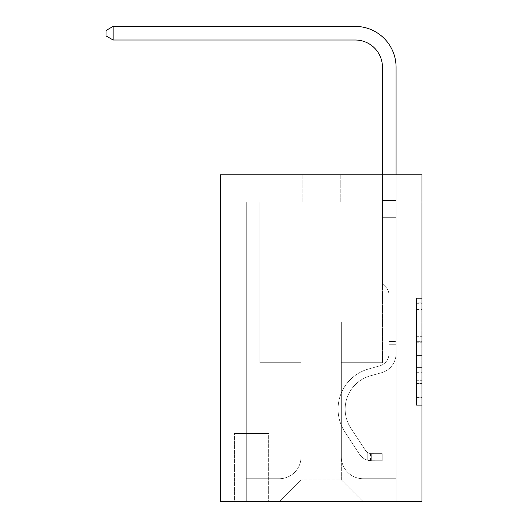 <?xml version="1.0" encoding="UTF-8"?>
<svg xmlns="http://www.w3.org/2000/svg" width="528" height="528" viewBox="0 0 528 528"><rect width="100%" height="100%" fill="white"/><g stroke="black" fill="none" stroke-linecap="round" stroke-linejoin="round"><path stroke-width="0.4" stroke-dasharray="2.64 1.98" d="M416.5 330.977L416.5 348.084L421.945 348.084L421.945 399.94L421.945 303.712L421.945 348.084L416.5 348.084L416.5 302.108L416.5 405.286L416.5 298.366L416.5 397.802L421.945 397.802L416.5 397.802L421.945 397.802L416.5 397.802L416.5 380.695L416.5 405.286L421.945 405.286L421.945 298.366L421.945 397.531L421.945 355.568L416.5 355.568L421.945 355.568L421.945 380.695L421.945 305.851L416.5 305.851L421.945 305.851L421.945 405.286L421.945 303.712L421.945 405.286L416.5 405.286L416.5 298.366L421.945 298.366L421.945 303.712L421.945 298.366L421.945 303.712L421.945 298.366L421.945 302.108L421.945 298.366L416.5 298.366L416.5 305.851L421.945 305.851L416.5 305.851L416.5 330.977L421.945 330.977M268.904 433.521L234.043 433.521L268.904 433.521L268.904 501.6L234.043 501.6L268.904 501.6M234.043 433.521L234.043 501.6M421.945 341.669L421.945 336.323L421.945 341.669L416.5 341.669L416.5 320.146L416.5 383.5L416.5 367.594L421.945 367.594L416.5 367.594L416.5 405.286L421.945 405.286L416.5 405.286L421.945 405.286L416.5 405.286L416.5 298.366L421.945 298.366L416.5 298.366L421.945 298.366L416.5 298.366L416.5 341.669L421.945 341.669M421.945 174.814L421.945 501.6L220.427 501.6L220.427 174.814L302.128 174.814L220.427 174.814L220.427 202.046L302.128 202.046L220.427 202.046L220.427 174.814L421.945 174.814L340.25 174.814L421.945 174.814L421.945 202.046L421.945 174.814M421.945 202.046L340.25 202.046L421.945 202.046M382.457 202.046L396.073 202.046L382.457 202.046L396.073 202.046L382.457 202.046L396.073 202.046L382.457 202.046L396.073 202.046L382.457 202.046L396.073 202.046L382.457 202.046L382.457 362.716L341.339 362.716L341.339 479.813L301.033 479.813L341.339 479.813L363.125 501.6L396.073 501.6L396.073 202.046L396.073 501.6L279.253 501.6L363.125 501.6L341.339 479.813L363.125 501.6L341.339 479.813L341.339 321.869L341.339 456.938A21.787 21.787 0 0 0 363.125 478.724L396.073 478.724L396.073 202.046L396.073 478.724L396.073 202.046L396.073 478.724L396.073 202.046L396.073 478.724L363.125 478.724A21.787 21.787 0 0 1 341.339 456.938A21.787 21.787 0 0 0 363.125 478.724A21.787 21.787 0 0 1 341.339 456.938A21.787 21.787 0 0 0 363.125 478.724A21.787 21.787 0 0 1 341.339 456.938A21.787 21.787 0 0 0 363.125 478.724A21.787 21.787 0 0 1 341.339 456.938L341.339 362.716L341.339 456.938L341.339 362.716L341.339 456.938L341.339 362.716L341.339 456.938L341.339 362.716L382.457 362.716L341.339 362.716L382.457 362.716L341.339 362.716L382.457 362.716L341.339 362.716L382.457 362.716L341.339 362.716L382.457 362.716L382.457 202.046M246.299 202.046L259.915 202.046L246.299 202.046L259.915 202.046L246.299 202.046L259.915 202.046L246.299 202.046L259.915 202.046L246.299 202.046L259.915 202.046L246.299 202.046L246.299 501.6L279.253 501.6L301.033 479.813L301.033 362.716L259.915 362.716L259.915 202.046L259.915 362.716L259.915 202.046L259.915 362.716L259.915 202.046L259.915 362.716L259.915 202.046L259.915 362.716L259.915 202.046L259.915 362.716L301.033 362.716L259.915 362.716L301.033 362.716L259.915 362.716L301.033 362.716L259.915 362.716L301.033 362.716L259.915 362.716L301.033 362.716L301.033 479.813L279.253 501.6L301.033 479.813L279.253 501.6L246.299 501.6L246.299 202.046L246.299 478.724L279.253 478.724A21.787 21.787 0 0 0 301.033 456.938L301.033 362.716L301.033 456.938A21.787 21.787 0 0 1 279.253 478.724A21.787 21.787 0 0 0 301.033 456.938A21.787 21.787 0 0 1 279.253 478.724A21.787 21.787 0 0 0 301.033 456.938A21.787 21.787 0 0 1 279.253 478.724A21.787 21.787 0 0 0 301.033 456.938A21.787 21.787 0 0 1 279.253 478.724L246.299 478.724L279.253 478.724L246.299 478.724L279.253 478.724L246.299 478.724L279.253 478.724L246.299 478.724L246.299 202.046M234.59 501.6L268.356 501.6L234.59 501.6L234.59 433.521L268.356 433.521L268.356 501.6L268.356 433.521L234.59 433.521L234.59 501.6M301.033 321.869L301.033 479.813L301.033 321.869L341.339 321.869L301.033 321.869M340.25 202.046L340.25 174.814L340.25 202.046M302.128 202.046L302.128 174.814L302.128 202.046M416.5 348.084L421.945 348.084L416.5 348.084M416.5 302.108L416.5 298.366L416.5 302.108L421.945 302.108L416.5 302.108M416.5 383.229L416.5 360.914L416.5 383.229L421.945 383.229L416.5 383.229M416.5 360.914L416.5 355.568L421.945 355.568L416.5 355.568L416.5 360.914L421.945 360.914L416.5 360.914M416.5 320.146L416.5 305.851L416.5 320.146L421.945 320.146L416.5 320.146M416.5 298.366L421.945 298.366L416.5 298.366L416.5 303.712L416.5 298.366L421.945 298.366M416.5 405.286L421.945 405.286L416.5 405.286L416.5 399.94L416.5 405.286M388.997 341.477L388.997 344.744L396.073 344.744L396.073 341.477L396.073 353.575L396.073 200.449L396.073 217.298L396.073 200.449L382.457 200.449L382.457 67.247A27.232 27.232 3.4 0 0 355.225 40.016L113.137 40.016L113.137 26.4L355.225 26.4A40.847 40.847 -176.6 0 1 396.073 67.247L396.073 217.298L396.073 200.449L382.457 200.449L382.457 217.298L396.073 217.298L396.073 200.449L396.073 217.298L396.073 200.449L382.457 200.449L382.457 67.247A27.232 27.232 3.4 0 0 355.225 40.016L113.137 40.016L106.055 35.93L106.055 30.485L106.055 35.93L113.137 40.016L113.137 26.4L355.225 26.4A40.847 40.847 -176.6 0 1 396.073 67.247L396.073 217.298L382.457 217.298L382.457 283.741L385.532 286.81A11.834 11.834 -176.6 0 1 388.997 295.178A11.834 11.834 3.4 0 0 385.532 286.81L382.457 283.741L382.457 200.449L396.073 200.449L382.457 200.449L382.457 67.247A27.232 27.232 3.4 0 0 355.225 40.016L113.137 40.016L106.055 35.93L106.055 30.485L113.137 26.4L113.137 40.016L113.137 26.4L106.055 30.485L106.055 35.93L113.137 40.016L106.055 35.93L106.055 30.485L113.137 26.4L355.225 26.4A40.847 40.847 -176.6 0 1 396.073 67.247L396.073 353.575A19.879 19.879 -176.6 0 1 381.533 372.722A19.879 19.879 3.4 0 0 396.073 353.575L396.073 217.298L382.457 217.298L382.457 283.741L385.532 286.81A11.834 11.834 -176.6 0 1 388.997 295.178A11.834 11.834 3.4 0 0 385.532 286.81L382.457 283.741L382.457 217.298L396.073 217.298L396.073 353.575A19.879 19.879 -176.6 0 1 381.533 372.722A19.879 19.879 3.4 0 0 396.073 353.575L396.073 217.298L382.457 217.298L382.457 200.449L382.457 283.741L385.532 286.81A11.834 11.834 -176.6 0 1 388.997 295.178A11.834 11.834 3.4 0 0 385.532 286.81L382.457 283.741L382.457 217.298L396.073 217.298L396.073 353.575A19.879 19.879 -176.6 0 1 381.533 372.722A19.879 19.879 3.4 0 0 396.073 353.575L396.073 217.298L382.457 217.298L382.457 67.247A27.232 27.232 3.4 0 0 355.225 40.016L113.137 40.016L113.137 26.4L355.225 26.4A40.847 40.847 -176.6 0 1 396.073 67.247L396.073 200.449L382.457 200.449L396.073 200.449L396.073 67.247L396.073 200.449L382.457 200.449L382.457 67.247A27.232 27.232 3.4 0 0 355.225 40.016L113.137 40.016L106.055 35.93L113.137 40.016L113.137 26.4L113.137 40.016L355.225 40.016L113.137 40.016L113.137 26.4L106.055 30.485L106.055 35.93L106.055 30.485L113.137 26.4L355.225 26.4A40.847 40.847 -176.6 0 1 396.073 67.247L396.073 200.449L396.073 67.247L396.073 200.449L382.457 200.449L382.457 283.741L385.532 286.81A11.834 11.834 -176.6 0 1 388.997 295.178A11.834 11.834 3.4 0 0 385.532 286.81L382.457 283.741L382.457 217.298L396.073 217.298L396.073 353.575A19.879 19.879 -176.6 0 1 381.533 372.722L370.451 375.811L381.533 372.722A19.879 19.879 3.4 0 0 396.073 353.575L396.073 217.298L382.457 217.298L382.457 67.247L382.457 283.741L385.532 286.81A11.834 11.834 -176.6 0 1 388.997 295.178A11.834 11.834 3.4 0 0 385.532 286.81L382.457 283.741L382.457 217.298L396.073 217.298L396.073 353.575L396.073 344.744L388.997 344.744L388.997 341.477L396.073 341.477L388.997 341.477L388.997 353.575L388.997 295.178L388.997 353.575A12.797 12.797 -176.6 0 1 379.632 365.904A12.797 12.797 3.4 0 0 388.997 353.575L388.997 295.178L388.997 353.575L388.997 341.477L396.073 341.477L388.997 341.477L388.997 353.575A12.797 12.797 -176.6 0 1 379.632 365.904A12.797 12.797 3.4 0 0 388.997 353.575L388.997 295.178L388.997 353.575A12.797 12.797 -176.6 0 1 379.632 365.904A12.797 12.797 3.4 0 0 388.997 353.575L388.997 295.178L388.997 353.575L388.997 341.477L396.073 341.477M371.296 460.746A14.434 14.434 -176.6 0 1 359.502 454.238L344.896 431.983A41.666 41.666 -176.6 0 1 368.551 368.993L379.632 365.904A12.797 12.797 3.4 0 0 388.997 353.575A12.797 12.797 -176.6 0 1 379.632 365.904A12.797 12.797 3.4 0 0 388.997 353.575L388.997 295.178L388.997 353.575A12.797 12.797 -176.6 0 1 379.632 365.904A12.797 12.797 3.4 0 0 388.997 353.575A12.797 12.797 3.4 0 1 379.632 365.904L368.551 368.993L379.632 365.904A12.797 12.797 3.4 0 0 388.997 353.575A12.797 12.797 3.4 0 1 379.632 365.904L368.551 368.993A41.666 41.666 3.4 0 0 344.896 431.983A41.666 41.666 -176.6 0 1 368.551 368.993L379.632 365.904A12.797 12.797 3.4 0 0 388.997 353.575A12.797 12.797 3.4 0 1 379.632 365.904A12.797 12.797 3.4 0 0 388.997 353.575A12.797 12.797 3.4 0 1 379.632 365.904L368.551 368.993L379.632 365.904A12.797 12.797 3.4 0 0 388.997 353.575A12.797 12.797 3.4 0 1 379.632 365.904L368.551 368.993A41.666 41.666 3.4 0 0 344.896 431.983A41.666 41.666 -176.6 0 1 368.551 368.993L379.632 365.904L368.551 368.993A41.666 41.666 3.4 0 0 344.896 431.983L359.502 454.238L344.896 431.983A41.666 41.666 -176.6 0 1 368.551 368.993L379.632 365.904L368.551 368.993A41.666 41.666 3.4 0 0 344.896 431.983A41.666 41.666 -176.6 0 1 368.551 368.993L379.632 365.904L368.551 368.993A41.666 41.666 3.4 0 0 344.896 431.983A41.666 41.666 -176.6 0 1 368.551 368.993A41.666 41.666 -176.6 0 0 344.896 431.983L359.502 454.238L344.896 431.983A41.666 41.666 -176.6 0 1 368.551 368.993A41.666 41.666 -176.6 0 0 344.896 431.983L359.502 454.238A14.434 14.434 3.4 0 0 367.211 460.079A14.434 14.434 -176.6 0 1 359.502 454.238L344.896 431.983A41.666 41.666 -176.6 0 1 368.551 368.993A41.666 41.666 -176.6 0 0 344.896 431.983A41.666 41.666 -176.6 0 1 368.551 368.993A41.666 41.666 -176.6 0 0 344.896 431.983L359.502 454.238L344.896 431.983A41.666 41.666 -176.6 0 1 368.551 368.993A41.666 41.666 -176.6 0 0 344.896 431.983L359.502 454.238A14.434 14.434 3.4 0 0 367.211 460.079C371.408 460.97 371.408 460.97 367.211 460.079C371.408 460.97 371.408 460.97 367.211 460.079A14.434 14.434 -176.6 0 1 359.502 454.238L344.896 431.983L359.502 454.238A14.434 14.434 3.4 0 0 367.211 460.079C371.408 460.97 371.408 460.97 367.211 460.079C371.408 460.97 371.408 460.97 367.211 460.079A14.434 14.434 -176.6 0 1 359.502 454.238L344.896 431.983L359.502 454.238A14.434 14.434 3.4 0 0 367.211 460.079C371.408 460.97 371.408 460.97 367.211 460.079C371.408 460.97 371.408 460.97 367.211 460.079A14.434 14.434 -176.6 0 1 359.502 454.238L344.896 431.983L359.502 454.238A14.434 14.434 3.4 0 0 367.211 460.079C371.408 460.97 371.408 460.97 367.211 460.079C371.408 460.97 371.408 460.97 367.211 460.079A14.434 14.434 -176.6 0 1 359.502 454.238A14.434 14.434 -176.6 0 0 371.296 460.746L371.296 453.664A7.352 7.352 -176.6 0 1 365.422 450.351L350.816 428.096A34.584 34.584 -176.6 0 1 370.451 375.811L381.533 372.722A19.879 19.879 3.4 0 0 396.073 353.575A19.879 19.879 -176.6 0 1 381.533 372.722A19.879 19.879 3.4 0 0 396.073 353.575A19.879 19.879 3.4 0 1 381.533 372.722L370.451 375.811A34.584 34.584 3.4 0 0 350.816 428.096A34.584 34.584 -176.6 0 1 370.451 375.811L381.533 372.722A19.879 19.879 3.4 0 0 396.073 353.575A19.879 19.879 3.4 0 1 381.533 372.722L370.451 375.811L381.533 372.722A19.879 19.879 3.4 0 0 396.073 353.575A19.879 19.879 3.4 0 1 381.533 372.722A19.879 19.879 3.4 0 0 396.073 353.575A19.879 19.879 3.4 0 1 381.533 372.722L370.451 375.811L381.533 372.722A19.879 19.879 3.4 0 0 396.073 353.575A19.879 19.879 3.4 0 1 381.533 372.722L370.451 375.811A34.584 34.584 3.4 0 0 350.816 428.096A34.584 34.584 -176.6 0 1 370.451 375.811L381.533 372.722L370.451 375.811A34.584 34.584 3.4 0 0 350.816 428.096L365.422 450.351L350.816 428.096A34.584 34.584 -176.6 0 1 370.451 375.811L381.533 372.722L370.451 375.811A34.584 34.584 3.4 0 0 350.816 428.096A34.584 34.584 -176.6 0 1 370.451 375.811L381.533 372.722L370.451 375.811A34.584 34.584 3.4 0 0 350.816 428.096A34.584 34.584 -176.6 0 1 370.451 375.811A34.584 34.584 -176.6 0 0 350.816 428.096L365.422 450.351L350.816 428.096A34.584 34.584 -176.6 0 1 370.451 375.811A34.584 34.584 -176.6 0 0 350.816 428.096L365.422 450.351A7.352 7.352 3.4 0 0 367.211 452.239C371.336 454.139 371.336 454.139 367.211 452.239C371.336 454.139 371.336 454.139 367.211 452.239A7.352 7.352 -176.6 0 1 365.422 450.351L350.816 428.096A34.584 34.584 -176.6 0 1 370.451 375.811A34.584 34.584 -176.6 0 0 350.816 428.096A34.584 34.584 -176.6 0 1 370.451 375.811A34.584 34.584 -176.6 0 0 350.816 428.096L365.422 450.351L350.816 428.096A34.584 34.584 -176.6 0 1 370.451 375.811A34.584 34.584 -176.6 0 0 350.816 428.096L365.422 450.351A7.352 7.352 3.4 0 0 367.211 452.239C371.336 454.139 371.336 454.139 367.211 452.239C371.336 454.139 371.336 454.139 367.211 452.239A7.352 7.352 -176.6 0 1 365.422 450.351L350.816 428.096L365.422 450.351A7.352 7.352 3.4 0 0 367.211 452.239C371.336 454.139 371.336 454.139 367.211 452.239C371.336 454.139 371.336 454.139 367.211 452.239A7.352 7.352 -176.6 0 1 365.422 450.351L350.816 428.096L365.422 450.351A7.352 7.352 3.4 0 0 367.211 452.239C371.336 454.139 371.336 454.139 367.211 452.239C371.336 454.139 371.336 454.139 367.211 452.239A7.352 7.352 -176.6 0 1 365.422 450.351L350.816 428.096L365.422 450.351A7.352 7.352 3.4 0 0 367.211 452.239C371.336 454.139 371.336 454.139 367.211 452.239C371.336 454.139 371.336 454.139 367.211 452.239A7.352 7.352 -176.6 0 1 365.422 450.351A7.352 7.352 -176.6 0 0 371.296 453.664L371.296 460.746L382.186 460.753L371.296 460.746A14.434 14.434 -176.6 0 1 359.502 454.238A14.434 14.434 -176.6 0 0 371.296 460.746L371.296 453.664L382.186 453.671L371.296 453.664A7.352 7.352 -176.6 0 1 365.422 450.351A7.352 7.352 -176.6 0 0 371.296 453.664L371.296 460.746L382.186 460.753L382.186 453.671L382.186 460.753L371.296 460.746A14.434 14.434 -176.6 0 1 359.502 454.238A14.434 14.434 -176.6 0 0 371.296 460.746L371.296 453.664L382.186 453.671L371.296 453.664A7.352 7.352 -176.6 0 1 365.422 450.351A7.352 7.352 -176.6 0 0 371.296 453.664L371.296 460.746L382.186 460.753L382.186 453.671L382.186 460.753L371.296 460.746A14.434 14.434 -176.6 0 1 359.502 454.238A14.434 14.434 -176.6 0 0 371.296 460.746L371.296 453.664L382.186 453.671L371.296 453.664A7.352 7.352 -176.6 0 1 365.422 450.351A7.352 7.352 -176.6 0 0 371.296 453.664L371.296 460.746L382.186 460.753L382.186 453.671L382.186 460.753L371.296 460.746A14.434 14.434 -176.6 0 1 359.502 454.238A14.434 14.434 -176.6 0 0 371.296 460.746L371.296 453.664L382.186 453.671L371.296 453.664A7.352 7.352 -176.6 0 1 365.422 450.351A7.352 7.352 -176.6 0 0 371.296 453.664L371.296 460.746L382.186 460.753L382.186 453.671L382.186 460.753L371.296 460.746M113.137 26.4L355.225 26.4A40.847 40.847 -176.6 0 1 396.073 67.247A40.847 40.847 -176.6 0 0 355.225 26.4A40.847 40.847 -176.6 0 1 396.073 67.247A40.847 40.847 -176.6 0 0 355.225 26.4L113.137 26.4L106.055 30.485L106.055 35.93L113.137 40.016L355.225 40.016L113.137 40.016L113.137 26.4L355.225 26.4L113.137 26.4L106.055 30.485L113.137 26.4L106.055 30.485L106.055 35.93L113.137 40.016M396.073 174.814L396.073 200.449L382.457 200.449L382.457 67.247L382.457 174.814M382.186 453.671L371.567 453.671L382.186 453.671L382.186 460.753L382.186 453.671M367.211 460.079C371.408 460.97 371.408 460.97 367.211 460.079C371.408 460.97 371.408 460.97 367.211 460.079L367.211 452.239L367.211 460.079M416.5 380.695L421.945 380.695L416.5 380.695M416.5 372.676L421.945 372.676M416.5 322.958L421.945 322.958L416.5 322.958M416.5 303.712L421.945 303.712M416.5 399.94L421.945 399.94M416.5 394.06L421.945 394.06M416.5 309.593L421.945 309.593M416.5 342.738L421.945 342.738L416.5 342.738M416.5 372.94L421.945 372.94L416.5 372.94M416.5 383.5L421.945 383.5L416.5 383.5M416.5 336.323L421.945 336.323L416.5 336.323M388.997 344.744L396.073 344.744L388.997 344.744M416.5 397.531L421.945 397.531M416.5 397.802L421.945 397.802M416.5 305.851L421.945 305.851M370.478 453.592L370.478 460.713"/><path stroke-width="0.79" d="M421.945 174.814L421.945 501.6L220.427 501.6L220.427 174.814L421.945 174.814M382.457 174.814L382.457 67.247A27.232 27.232 3.4 0 0 355.225 40.016L113.137 40.016L106.055 35.93L106.055 30.485L113.137 26.4L355.225 26.4A40.847 40.847 -176.6 0 1 396.073 67.247L396.073 174.814M382.457 67.247A27.232 27.232 3.4 0 0 355.225 40.016A27.232 27.232 3.4 0 1 382.457 67.247A27.232 27.232 3.4 0 0 355.225 40.016A27.232 27.232 3.4 0 1 382.457 67.247M113.137 26.4L113.137 40.016"/></g></svg>
